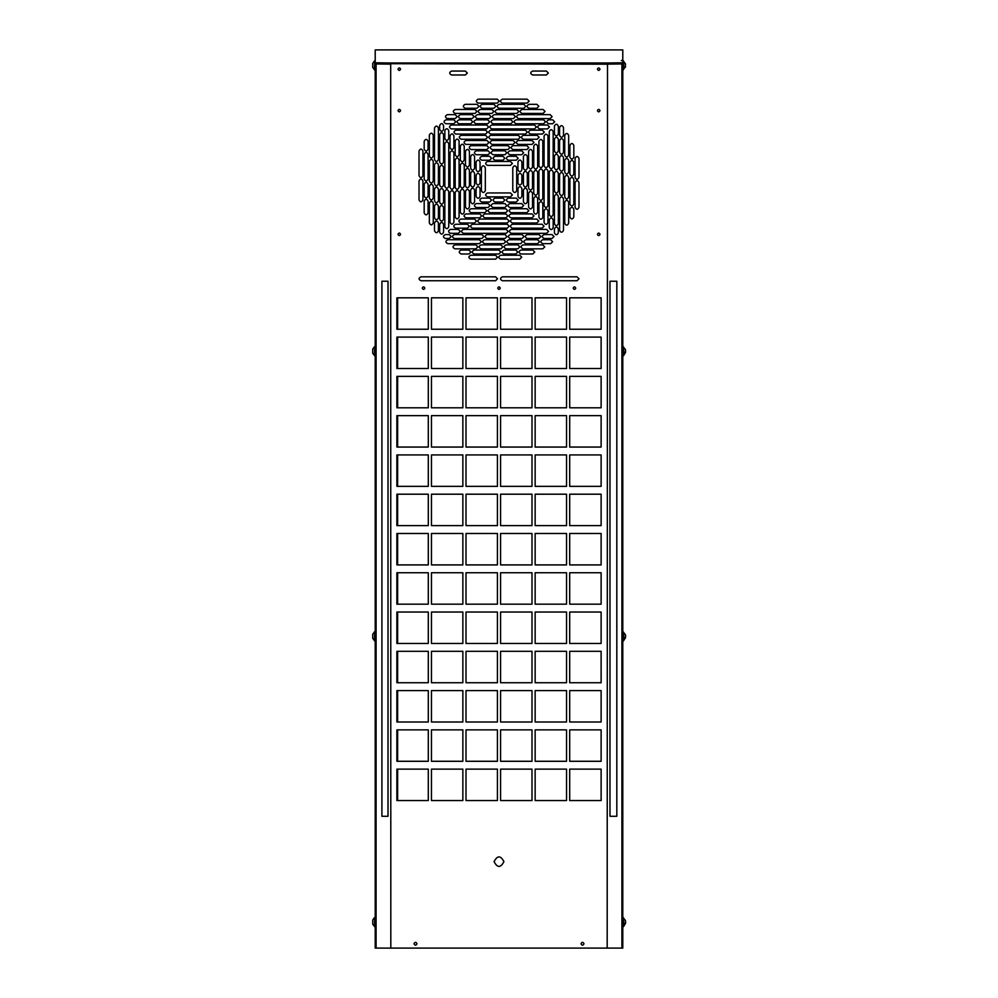 <?xml version="1.0" encoding="UTF-8"?>
<svg xmlns="http://www.w3.org/2000/svg" width="998" height="998" viewBox="0 0 998 998"><rect width="100%" height="100%" fill="white"/><g stroke="black" fill="none" stroke-linecap="round" stroke-linejoin="round"><path stroke-width="1.5" d="M428.304 800.558L428.304 769.134L396.88 769.134L396.88 800.558L428.304 800.558L397.628 800.558L397.628 769.134M397.628 761.287L397.628 729.862M397.628 722.003L397.628 690.591M397.628 682.732L397.628 651.307M397.628 643.448L397.628 612.036M397.628 604.177L397.628 572.752M397.628 564.905L397.628 533.481M397.628 525.622L397.628 494.197M397.628 486.35L397.628 454.926M397.628 447.067L397.628 415.642M397.628 407.795L397.628 376.371M397.628 368.512L397.628 337.099M397.628 329.24L397.628 297.816M431.448 800.558L462.86 800.558L462.86 769.134L431.448 769.134L431.448 800.558L462.86 800.558M466.004 800.558L497.428 800.558L497.428 769.134L466.004 769.134L466.004 800.558L497.428 800.558M500.572 800.558L531.996 800.558L531.996 769.134L500.572 769.134L500.572 800.558L531.996 800.558M535.14 800.558L566.552 800.558L566.552 769.134L535.14 769.134L535.14 800.558L566.552 800.558M569.696 800.558L601.12 800.558L601.12 769.134L569.696 769.134L569.696 800.558L601.12 800.558L601.12 769.134M601.12 761.287L601.12 729.862L569.696 729.862L569.696 761.287L601.12 761.287L601.12 729.862M601.12 722.003L601.12 690.591L569.696 690.591L569.696 722.003L601.12 722.003L601.12 690.591M601.12 682.732L601.12 651.307L569.696 651.307L569.696 682.732L601.12 682.732L601.12 651.307M601.12 643.448L601.12 612.036L569.696 612.036L569.696 643.448L601.12 643.448L601.12 612.036M601.12 604.177L601.12 572.752L569.696 572.752L569.696 604.177L601.12 604.177L601.12 572.752M601.12 564.905L601.12 533.481L569.696 533.481L569.696 564.905L601.12 564.905L601.12 533.481M601.12 525.622L601.12 494.197L569.696 494.197L569.696 525.622L601.12 525.622L601.12 494.197M601.12 486.35L601.12 454.926L569.696 454.926L569.696 486.35L601.12 486.35L601.12 454.926M601.12 447.067L601.12 415.642L569.696 415.642L569.696 447.067L601.12 447.067L601.12 415.642M601.12 407.795L601.12 376.371L569.696 376.371L569.696 407.795L601.12 407.795L601.12 376.371M601.12 368.512L601.12 337.099L569.696 337.099L569.696 368.512L601.12 368.512L601.12 337.099M601.12 329.24L601.12 297.816L569.696 297.816L569.696 329.24L601.12 329.24L601.12 297.816M503.915 861.648C500.634 867.986 497.366 867.986 494.085 861.648C497.366 855.323 500.634 855.323 503.915 861.648M607.183 948.1L607.495 64.184L607.183 948.1L390.817 948.1L390.692 64.146L390.817 948.1M397.99 110.616C398.863 112.287 399.724 112.287 400.597 110.616C399.724 108.944 398.863 108.944 397.99 110.616M573.164 288.135C574.025 289.807 574.898 289.807 575.759 288.135C574.898 286.463 574.025 286.463 573.164 288.135M422.241 288.135C423.102 289.807 423.975 289.807 424.836 288.135C423.975 286.463 423.102 286.463 422.241 288.135M497.703 288.135C498.563 289.807 499.437 289.807 500.297 288.135C499.437 286.463 498.563 286.463 497.703 288.135M597.403 110.616C598.276 112.287 599.137 112.287 600.01 110.616C599.137 108.944 598.276 108.944 597.403 110.616M597.403 69.174C598.276 70.846 599.137 70.846 600.01 69.174C599.137 67.502 598.276 67.502 597.403 69.174M597.403 234.318C598.276 236.002 599.137 236.002 600.01 234.318C599.137 232.646 598.276 232.646 597.403 234.318M397.99 234.318C398.863 236.002 399.724 236.002 400.597 234.318C399.724 232.646 398.863 232.646 397.99 234.318M397.99 69.174C398.863 70.846 399.724 70.846 400.597 69.174C399.724 67.502 398.863 67.502 397.99 69.174M559.579 135.379C560.888 137.911 562.186 137.911 563.496 135.379L563.496 127.532C562.186 125 560.888 125 559.579 127.532L559.579 135.379M499.225 101.135L497.266 99.164L478.242 99.164C475.709 100.474 475.709 101.784 478.242 103.093L497.266 103.093L499.225 101.135M529.14 101.135L527.169 99.164L502.431 99.164C499.898 100.474 499.898 101.784 502.431 103.093L527.169 103.093L529.14 101.135M478.965 106.299L477.007 104.328L465.218 104.328C462.685 105.638 462.685 106.948 465.218 108.258L477.007 108.258L478.965 106.299M554.414 133.982C555.724 136.514 557.021 136.514 558.331 133.982L558.331 126.135C557.021 123.602 555.724 123.602 554.414 126.135L554.414 133.982M564.743 155.152C566.053 157.684 567.351 157.684 568.66 155.152L568.66 135.354C567.351 132.821 566.053 132.821 564.743 135.354L564.743 155.152M516.715 167.714C515.405 165.181 514.095 165.181 512.785 167.714L512.785 190.606C514.095 193.138 515.405 193.138 516.715 190.606L516.715 167.714M517.95 169.797C519.259 172.33 520.569 172.33 521.879 169.797L521.879 161.938C520.569 159.406 519.259 159.406 517.95 161.938L517.95 169.797M491.078 116.629L489.12 114.658L477.331 114.658C474.799 115.968 474.799 117.277 477.331 118.587L489.12 118.587L491.078 116.629M474.137 116.629L472.166 114.658L460.39 114.658C457.857 115.968 457.857 117.277 460.39 118.587L472.166 118.587L474.137 116.629M522.054 109.493C519.521 110.803 519.521 112.113 522.054 113.423L543.087 113.423L545.045 111.464L543.087 109.493L522.054 109.493M518.848 111.464L516.889 109.493L497.091 109.493C494.559 110.803 494.559 112.113 497.091 113.423L516.889 113.423L518.848 111.464M495.919 106.299L493.948 104.328L482.171 104.328C479.639 105.638 479.639 106.948 482.171 108.258L493.948 108.258L495.919 106.299M525.821 106.299L523.863 104.328L499.112 104.328C496.58 105.638 496.58 106.948 499.112 108.258L523.863 108.258L525.821 106.299M538.845 106.299L536.874 104.328L529.027 104.328C526.482 105.638 526.482 106.948 529.027 108.258L536.874 108.258L538.845 106.299M493.898 111.464L491.927 109.493L480.15 109.493C477.618 110.803 477.618 112.113 480.15 113.423L491.927 113.423L493.898 111.464M538.92 217.352C540.23 219.884 541.527 219.884 542.837 217.352L542.837 203.604C541.527 201.072 540.23 201.072 538.92 203.604L538.92 217.352M533.755 167.165C535.053 169.697 536.363 169.697 537.673 167.165L537.673 146.145C536.363 143.6 535.053 143.6 533.755 146.145L533.755 167.165M533.755 212.187C535.053 214.72 536.363 214.72 537.673 212.187L537.673 198.44C536.363 195.907 535.053 195.907 533.755 198.44L533.755 212.187M532.508 151.309C531.198 148.777 529.888 148.777 528.591 151.309L528.591 167.015C529.888 169.548 531.198 169.548 532.508 167.015L532.508 151.309M538.92 198.44C540.23 200.972 541.527 200.972 542.837 198.44L542.837 170.945C541.527 168.412 540.23 168.412 538.92 170.945L538.92 198.44M538.92 165.78C540.23 168.313 541.527 168.313 542.837 165.78L542.837 141.342C541.527 138.809 540.23 138.809 538.92 141.342L538.92 165.78M544.085 222.517C545.395 225.049 546.692 225.049 548.002 222.517L548.002 210.728C546.692 208.195 545.395 208.195 544.085 210.728L544.085 222.517M544.085 205.563C545.395 208.095 546.692 208.095 548.002 205.563L548.002 170.932C546.692 168.4 545.395 168.4 544.085 170.932L544.085 205.563M517.95 196.381C519.259 198.914 520.569 198.914 521.879 196.381L521.879 188.522C520.569 185.99 519.259 185.99 517.95 188.522L517.95 196.381M521.879 175.236C520.569 172.704 519.259 172.704 517.95 175.236L517.95 183.096C519.259 185.628 520.569 185.628 521.879 183.096L521.879 175.236M523.426 201.858C524.723 204.39 526.033 204.39 527.343 201.858L527.343 190.069C526.033 187.537 524.723 187.537 523.426 190.069L523.426 201.858M523.426 168.25C524.723 170.783 526.033 170.783 527.343 168.25L527.343 156.474C526.033 153.942 524.723 153.942 523.426 156.474L523.426 168.25M533.755 193.275C535.053 195.808 536.363 195.808 537.673 193.275L537.673 172.242C536.363 169.71 535.053 169.71 533.755 172.242L533.755 193.275M528.591 188.111C529.888 190.643 531.198 190.643 532.508 188.111L532.508 172.404C531.198 169.86 529.888 169.86 528.591 172.404L528.591 188.111M528.591 207.023C529.888 209.555 531.198 209.555 532.508 207.023L532.508 193.275C531.198 190.743 529.888 190.743 528.591 193.275L528.591 207.023M523.426 185.067C524.723 187.599 526.033 187.599 527.343 185.067L527.343 173.278C526.033 170.745 524.723 170.745 523.426 173.278L523.426 185.067M490.055 152.781L488.084 150.81L476.308 150.81C473.776 152.12 473.776 153.43 476.308 154.74L488.084 154.74L490.055 152.781M506.859 152.781L504.901 150.81L493.112 150.81C490.579 152.12 490.579 153.43 493.112 154.74L504.901 154.74L506.859 152.781M528.828 147.617L526.857 145.646L513.109 145.646C510.577 146.956 510.577 148.265 513.109 149.575L526.857 149.575L528.828 147.617M509.916 147.617L507.945 145.646L492.239 145.646C489.706 146.956 489.706 148.265 492.239 149.575L507.945 149.575L509.916 147.617M488.97 142.452L487.012 140.481L465.979 140.481C463.446 141.791 463.446 143.101 465.979 144.411L487.012 144.411L488.97 142.452M533.992 142.452L532.021 140.481L518.274 140.481C515.741 141.791 515.741 143.101 518.274 144.411L532.021 144.411L533.992 142.452M471.143 145.646C468.611 146.956 468.611 148.265 471.143 149.575L486.849 149.575L488.82 147.617L486.849 145.646L471.143 145.646M515.08 142.452L513.109 140.481L492.076 140.481C489.544 141.791 489.544 143.101 492.076 144.411L513.109 144.411L515.08 142.452M487.56 161.451C485.028 162.761 485.028 164.071 487.56 165.381L510.44 165.381L512.411 163.423L510.44 161.451L487.56 161.451M476.944 111.464L474.986 109.493L455.188 109.493C452.655 110.803 452.655 112.113 455.188 113.423L474.986 113.423L476.944 111.464M455.787 121.793L453.828 119.822L445.969 119.822C443.436 121.132 443.436 122.442 445.969 123.752L453.828 123.752L455.787 121.793M457.184 116.629L455.225 114.658L447.366 114.658C444.834 115.968 444.834 117.277 447.366 118.587L455.225 118.587L457.184 116.629M523.663 152.781L521.692 150.81L509.916 150.81C507.383 152.12 507.383 153.43 509.916 154.74L521.692 154.74L523.663 152.781M495.083 156.287C492.55 157.597 492.55 158.907 495.083 160.216L502.93 160.216L504.901 158.258L502.93 156.287L495.083 156.287M518.187 158.258L516.216 156.287L508.369 156.287C505.836 157.597 505.836 158.907 508.369 160.216L516.216 160.216L518.187 158.258M491.602 158.258L489.631 156.287L481.784 156.287C479.252 157.597 479.252 158.907 481.784 160.216L489.631 160.216L491.602 158.258M545.557 121.793L543.586 119.822L516.091 119.822C513.558 121.132 513.558 122.442 516.091 123.752L543.586 123.752L545.557 121.793M512.897 121.793L510.926 119.822L493 119.822C490.455 121.132 490.455 122.442 493 123.752L510.926 123.752L512.897 121.793M487.56 132.123L485.602 130.152L455.911 130.152C453.379 131.462 453.379 132.771 455.911 134.081L485.602 134.081L487.56 132.123M488.621 126.958L486.65 124.987L451.395 124.987C448.863 126.297 448.863 127.607 451.395 128.917L486.65 128.917L488.621 126.958M489.681 121.793L487.723 119.822L475.934 119.822C473.401 121.132 473.401 122.442 475.934 123.752L487.723 123.752L489.681 121.793M472.74 121.793L470.769 119.822L458.993 119.822C456.448 121.132 456.448 122.442 458.993 123.752L470.769 123.752L472.74 121.793M518.623 114.658C516.091 115.968 516.091 117.277 518.623 118.587L550.16 118.587L552.131 116.629L550.16 114.658L518.623 114.658M515.417 116.629L513.459 114.658L494.284 114.658C491.752 115.968 491.752 117.277 494.284 118.587L513.459 118.587L515.417 116.629M544.322 132.123L542.351 130.152L530.574 130.152C528.042 131.462 528.042 132.771 530.574 134.081L542.351 134.081L544.322 132.123M487.573 137.287L485.614 135.316L461.188 135.316C458.643 136.626 458.643 137.936 461.188 139.246L485.614 139.246L487.573 137.287M520.232 137.287L518.274 135.316L490.779 135.316C488.247 136.626 488.247 137.936 490.779 139.246L518.274 139.246L520.232 137.287M539.157 137.287L537.186 135.316L523.439 135.316C520.906 136.626 520.906 137.936 523.439 139.246L537.186 139.246L539.157 137.287M554.651 121.793L552.68 119.822L548.75 119.822C546.218 121.132 546.218 122.442 548.75 123.752L552.68 123.752L554.651 121.793M536.462 126.958L534.491 124.987L491.814 124.987C489.282 126.297 489.282 127.607 491.814 128.917L534.491 128.917L536.462 126.958M549.486 126.958L547.515 124.987L539.669 124.987C537.124 126.297 537.124 127.607 539.669 128.917L547.515 128.917L549.486 126.958M527.368 132.123L525.41 130.152L490.767 130.152C488.234 131.462 488.234 132.771 490.767 134.081L525.41 134.081L527.368 132.123M450.485 229.403C447.952 230.713 447.952 232.023 450.485 233.332L458.332 233.332L460.303 231.374L458.332 229.403L450.485 229.403M472.59 224.238C470.058 225.548 470.058 226.858 472.59 228.168L507.234 228.168L509.192 226.209L507.234 224.238L472.59 224.238M455.649 224.238C453.117 225.548 453.117 226.858 455.649 228.168L467.426 228.168L469.397 226.209L467.426 224.238L455.649 224.238M512.386 219.073C509.853 220.383 509.853 221.693 512.386 223.003L536.812 223.003L538.783 221.045L536.812 219.073L512.386 219.073M487.074 234.567C484.529 235.877 484.529 237.187 487.074 238.497L505 238.497L506.972 236.538L505 234.567L487.074 234.567M454.414 234.567C451.882 235.877 451.882 237.187 454.414 238.497L481.909 238.497L483.868 236.538L481.909 234.567L454.414 234.567M445.32 234.567C442.788 235.877 442.788 237.187 445.32 238.497L449.25 238.497L451.208 236.538L449.25 234.567L445.32 234.567M463.509 229.403C460.964 230.713 460.964 232.023 463.509 233.332L506.186 233.332L508.144 231.374L506.186 229.403L463.509 229.403M528.828 210.715L526.857 208.744L511.151 208.744C508.618 210.054 508.618 211.364 511.151 212.674L526.857 212.674L528.828 210.715M484.891 213.909C482.358 215.219 482.358 216.529 484.891 217.838L505.924 217.838L507.882 215.88L505.924 213.909L484.891 213.909M490.055 208.744C487.523 210.054 487.523 211.364 490.055 212.674L505.761 212.674L507.733 210.715L505.761 208.744L490.055 208.744M471.143 208.744C468.611 210.054 468.611 211.364 471.143 212.674L484.891 212.674L486.849 210.715L484.891 208.744L471.143 208.744M465.979 213.909C463.446 215.219 463.446 216.529 465.979 217.838L479.726 217.838L481.685 215.88L479.726 213.909L465.979 213.909M510.988 213.909C508.456 215.219 508.456 216.529 510.988 217.838L532.021 217.838L533.992 215.88L532.021 213.909L510.988 213.909M460.814 219.073C458.282 220.383 458.282 221.693 460.814 223.003L474.561 223.003L476.52 221.045L474.561 219.073L460.814 219.073M479.726 219.073C477.194 220.383 477.194 221.693 479.726 223.003L507.221 223.003L509.18 221.045L507.221 219.073L479.726 219.073M512.398 224.238C509.866 225.548 509.866 226.858 512.398 228.168L542.089 228.168L544.047 226.209L542.089 224.238L512.398 224.238M511.35 229.403C508.818 230.713 508.818 232.023 511.35 233.332L546.605 233.332L548.563 231.374L546.605 229.403L511.35 229.403M510.277 234.567C507.745 235.877 507.745 237.187 510.277 238.497L522.066 238.497L524.025 236.538L522.066 234.567L510.277 234.567M527.231 234.567C524.699 235.877 524.699 237.187 527.231 238.497L539.007 238.497L540.978 236.538L539.007 234.567L527.231 234.567M481.348 241.703L479.377 239.732L447.84 239.732C445.295 241.042 445.295 242.352 447.84 243.662L479.377 243.662L481.348 241.703M484.541 239.732C482.009 241.042 482.009 242.352 484.541 243.662L503.716 243.662L505.687 241.703L503.716 239.732L484.541 239.732M508.88 239.732C506.348 241.042 506.348 242.352 508.88 243.662L520.669 243.662L522.628 241.703L520.669 239.732L508.88 239.732M525.834 239.732C523.301 241.042 523.301 242.352 525.834 243.662L537.61 243.662L539.581 241.703L537.61 239.732L525.834 239.732M474.137 250.061C471.605 251.371 471.605 252.681 474.137 253.991L498.888 253.991L500.846 252.032L498.888 250.061L474.137 250.061M504.052 250.061C501.52 251.371 501.52 252.681 504.052 253.991L515.829 253.991L517.8 252.032L515.829 250.061L504.052 250.061M520.993 250.061C518.461 251.371 518.461 252.681 520.993 253.991L532.782 253.991L534.741 252.032L532.782 250.061L520.993 250.061M470.831 255.226C468.299 256.536 468.299 257.846 470.831 259.156L495.569 259.156L497.528 257.197L495.569 255.226L470.831 255.226M477.905 246.868L475.946 244.897L454.913 244.897C452.381 246.207 452.381 247.516 454.913 248.826L475.946 248.826L477.905 246.868M481.111 244.897C478.578 246.207 478.578 247.516 481.111 248.826L500.909 248.826L502.867 246.868L500.909 244.897L481.111 244.897M506.073 244.897C503.541 246.207 503.541 247.516 506.073 248.826L517.85 248.826L519.821 246.868L517.85 244.897L506.073 244.897M461.126 250.061C458.593 251.371 458.593 252.681 461.126 253.991L468.973 253.991L470.944 252.032L468.973 250.061L461.126 250.061M559.579 169.273C560.888 171.818 562.186 171.818 563.496 169.273L563.496 157.497C562.186 154.964 560.888 154.964 559.579 157.497L559.579 169.273M559.579 193.624C560.888 196.157 562.186 196.157 563.496 193.624L563.496 174.438C562.186 171.906 560.888 171.906 559.579 174.438L559.579 193.624M563.496 198.789C562.186 196.244 560.888 196.244 559.579 198.789L559.579 230.326C560.888 232.858 562.186 232.858 563.496 230.326L563.496 198.789M554.414 150.935C555.724 153.467 557.021 153.467 558.331 150.935L558.331 139.146C557.021 136.614 555.724 136.614 554.414 139.146L554.414 150.935M564.743 172.093C566.053 174.625 567.351 174.625 568.66 172.093L568.66 160.316C567.351 157.784 566.053 157.784 564.743 160.316L564.743 172.093M564.743 197.055C566.053 199.588 567.351 199.588 568.66 197.055L568.66 177.257C567.351 174.725 566.053 174.725 564.743 177.257L564.743 197.055M568.66 202.22C567.351 199.687 566.053 199.687 564.743 202.22L564.743 223.253C566.053 225.785 567.351 225.785 568.66 223.253L568.66 202.22M559.579 152.332C560.888 154.865 562.186 154.865 563.496 152.332L563.496 140.543C562.186 138.011 560.888 138.011 559.579 140.543L559.579 152.332M549.249 227.681C550.559 230.214 551.857 230.214 553.166 227.681L553.166 219.822C551.857 217.29 550.559 217.29 549.249 219.822L549.249 227.681M549.249 214.657C550.559 217.19 551.857 217.19 553.166 214.657L553.166 171.98C551.857 169.448 550.559 169.448 549.249 171.98L549.249 214.657M554.414 232.846C555.724 235.378 557.021 235.378 558.331 232.846L558.331 228.916C557.021 226.384 555.724 226.384 554.414 228.916L554.414 232.846M554.414 223.752C555.724 226.284 557.021 226.284 558.331 223.752L558.331 196.257C557.021 193.724 555.724 193.724 554.414 196.257L554.414 223.752M554.414 167.876C555.724 170.409 557.021 170.409 558.331 167.876L558.331 156.1C557.021 153.567 555.724 153.567 554.414 156.1L554.414 167.876M549.249 166.816C550.559 169.348 551.857 169.348 553.166 166.816L553.166 131.561C551.857 129.029 550.559 129.029 549.249 131.561L549.249 166.816M544.085 165.768C545.395 168.3 546.692 168.3 548.002 165.768L548.002 136.077C546.692 133.545 545.395 133.545 544.085 136.077L544.085 165.768M554.414 191.092C555.724 193.624 557.021 193.624 558.331 191.092L558.331 173.153C557.021 170.621 555.724 170.621 554.414 173.153L554.414 191.092M481.784 198.103C479.252 199.413 479.252 200.723 481.784 202.033L489.631 202.033L491.602 200.074L489.631 198.103L481.784 198.103M508.369 198.103C505.836 199.413 505.836 200.723 508.369 202.033L516.216 202.033L518.187 200.074L516.216 198.103L508.369 198.103M512.411 194.909L510.44 192.938L487.56 192.938C485.028 194.248 485.028 195.558 487.56 196.868L510.44 196.868L512.411 194.909M523.014 244.897C520.482 246.207 520.482 247.516 523.014 248.826L542.812 248.826L544.771 246.868L542.812 244.897L523.014 244.897M493.099 203.58C490.567 204.889 490.567 206.199 493.099 207.509L504.888 207.509L506.847 205.551L504.888 203.58L493.099 203.58M509.916 203.58C507.383 204.889 507.383 206.199 509.916 207.509L521.692 207.509L523.663 205.551L521.692 203.58L509.916 203.58M476.308 203.58C473.776 204.889 473.776 206.199 476.308 207.509L488.084 207.509L490.055 205.551L488.084 203.58L476.308 203.58M504.888 200.074L502.917 198.103L495.07 198.103C492.538 199.413 492.538 200.723 495.07 202.033L502.917 202.033L504.888 200.074M569.908 217.04C571.218 219.572 572.528 219.572 573.825 217.04L573.825 209.181C572.528 206.648 571.218 206.648 569.908 209.181L569.908 217.04M569.908 204.016C571.218 206.549 572.528 206.549 573.825 204.016L573.825 179.278C572.528 176.746 571.218 176.746 569.908 179.278L569.908 204.016M569.908 174.114C571.218 176.646 572.528 176.646 573.825 174.114L573.825 162.325C572.528 159.792 571.218 159.792 569.908 162.325L569.908 174.114M569.908 157.16C571.218 159.705 572.528 159.705 573.825 157.16L573.825 145.384C572.528 142.851 571.218 142.851 569.908 145.384L569.908 157.16M575.073 207.334C576.382 209.867 577.692 209.867 578.99 207.334L578.99 182.597C577.692 180.064 576.382 180.064 575.073 182.597L575.073 207.334M575.073 177.432C576.382 179.964 577.692 179.964 578.99 177.432L578.99 158.408C577.692 155.875 576.382 155.875 575.073 158.408L575.073 177.432M542.775 239.732C540.242 241.042 540.242 242.352 542.775 243.662L550.634 243.662L552.593 241.703L550.634 239.732L542.775 239.732M544.172 234.567C541.64 235.877 541.64 237.187 544.172 238.497L552.031 238.497L554.002 236.538L552.031 234.567L544.172 234.567M433.257 203.18C431.947 200.648 430.649 200.648 429.34 203.18L429.34 222.978C430.649 225.511 431.947 225.511 433.257 222.978L433.257 203.18M480.05 188.522C478.741 185.99 477.431 185.99 476.121 188.522L476.121 196.381C477.431 198.914 478.741 198.914 480.05 196.381L480.05 188.522M480.05 161.938C478.741 159.406 477.431 159.406 476.121 161.938L476.121 169.797C477.431 172.33 478.741 172.33 480.05 169.797L480.05 161.938M476.121 183.083C477.431 185.616 478.741 185.616 480.05 183.083L480.05 175.224C478.741 172.691 477.431 172.691 476.121 175.224L476.121 183.083M469.409 151.309C468.112 148.777 466.802 148.777 465.492 151.309L465.492 165.057C466.802 167.589 468.112 167.589 469.409 165.057L469.409 151.309M474.574 173.265C473.277 170.733 471.967 170.733 470.657 173.265L470.657 185.054C471.967 187.587 473.277 187.587 474.574 185.054L474.574 173.265M474.574 190.069C473.277 187.537 471.967 187.537 470.657 190.069L470.657 201.858C471.967 204.39 473.277 204.39 474.574 201.858L474.574 190.069M474.574 156.474C473.277 153.942 471.967 153.942 470.657 156.474L470.657 168.25C471.967 170.783 473.277 170.783 474.574 168.25L474.574 156.474M443.586 224.338C442.276 221.806 440.979 221.806 439.669 224.338L439.669 232.197C440.979 234.73 442.276 234.73 443.586 232.197L443.586 224.338M438.421 222.941C437.112 220.408 435.814 220.408 434.504 222.941L434.504 230.8C435.814 233.332 437.112 233.332 438.421 230.8L438.421 222.941M481.385 190.606C482.695 193.138 484.005 193.138 485.315 190.606L485.315 167.714C484.005 165.181 482.695 165.181 481.385 167.714L481.385 190.606M438.421 164.707C437.112 162.175 435.814 162.175 434.504 164.707L434.504 183.882C435.814 186.414 437.112 186.414 438.421 183.882L438.421 164.707M438.421 189.046C437.112 186.514 435.814 186.514 434.504 189.046L434.504 200.835C435.814 203.367 437.112 203.367 438.421 200.835L438.421 189.046M438.421 206C437.112 203.455 435.814 203.455 434.504 206L434.504 217.776C435.814 220.309 437.112 220.309 438.421 217.776L438.421 206M429.34 156.112C430.649 158.645 431.947 158.645 433.257 156.112L433.257 135.079C431.947 132.547 430.649 132.547 429.34 135.079L429.34 156.112M448.751 191.504C447.441 188.971 446.143 188.971 444.834 191.504L444.834 226.771C446.143 229.303 447.441 229.303 448.751 226.771L448.751 191.504M443.586 190.443C442.276 187.911 440.979 187.911 439.669 190.443L439.669 202.232C440.979 204.765 442.276 204.765 443.586 202.232L443.586 190.443M443.586 207.397C442.276 204.864 440.979 204.864 439.669 207.397L439.669 219.173C440.979 221.706 442.276 221.706 443.586 219.173L443.586 207.397M434.504 159.543C435.814 162.075 437.112 162.075 438.421 159.543L438.421 127.993C437.112 125.461 435.814 125.461 434.504 127.993L434.504 159.543M422.927 180.9C421.618 178.368 420.308 178.368 419.01 180.9L419.01 199.924C420.308 202.457 421.618 202.457 422.927 199.924L422.927 180.9M422.927 150.997C421.618 148.453 420.308 148.453 419.01 150.997L419.01 175.735C420.308 178.268 421.618 178.268 422.927 175.735L422.927 150.997M428.092 201.159C426.782 198.627 425.472 198.627 424.175 201.159L424.175 212.948C425.472 215.481 426.782 215.481 428.092 212.948L428.092 201.159M428.092 184.206C426.782 181.673 425.472 181.673 424.175 184.206L424.175 195.995C425.472 198.527 426.782 198.527 428.092 195.995L428.092 184.206M428.092 154.303C426.782 151.771 425.472 151.771 424.175 154.303L424.175 179.041C425.472 181.586 426.782 181.586 428.092 179.041L428.092 154.303M428.092 141.279C426.782 138.747 425.472 138.747 424.175 141.279L424.175 149.139C425.472 151.671 426.782 151.671 428.092 149.139L428.092 141.279M433.257 186.227C431.947 183.694 430.649 183.694 429.34 186.227L429.34 198.016C430.649 200.548 431.947 200.548 433.257 198.016L433.257 186.227M433.257 161.277C431.947 158.744 430.649 158.744 429.34 161.277L429.34 181.062C430.649 183.595 431.947 183.595 433.257 181.062L433.257 161.277M453.915 135.815C452.605 133.27 451.308 133.27 449.998 135.815L449.998 147.592C451.308 150.124 452.605 150.124 453.915 147.592L453.915 135.815M453.915 152.756C452.605 150.224 451.308 150.224 449.998 152.756L449.998 187.399C451.308 189.932 452.605 189.932 453.915 187.399L453.915 152.756M448.751 130.651C447.441 128.106 446.143 128.106 444.834 130.651L444.834 138.497C446.143 141.03 447.441 141.03 448.751 138.497L448.751 130.651M448.751 143.662C447.441 141.13 446.143 141.13 444.834 143.662L444.834 186.339C446.143 188.872 447.441 188.872 448.751 186.339L448.751 143.662M443.586 125.486C442.276 122.941 440.979 122.941 439.669 125.486L439.669 129.403C440.979 131.936 442.276 131.936 443.586 129.403L443.586 125.486M443.586 134.568C442.276 132.035 440.979 132.035 439.669 134.568L439.669 162.063C440.979 164.595 442.276 164.595 443.586 162.063L443.586 134.568M443.586 167.227C442.276 164.695 440.979 164.695 439.669 167.227L439.669 185.166C440.979 187.699 442.276 187.699 443.586 185.166L443.586 167.227M453.915 192.564C452.605 190.032 451.308 190.032 449.998 192.564L449.998 222.255C451.308 224.787 452.605 224.787 453.915 222.255L453.915 192.564M464.245 146.145C462.947 143.6 461.637 143.6 460.328 146.145L460.328 159.892C461.637 162.424 462.947 162.424 464.245 159.892L464.245 146.145M465.492 207.023C466.802 209.555 468.112 209.555 469.409 207.023L469.409 191.317C468.112 188.772 466.802 188.772 465.492 191.317L465.492 207.023M464.245 165.057C462.947 162.512 461.637 162.512 460.328 165.057L460.328 186.077C461.637 188.61 462.947 188.61 464.245 186.077L464.245 165.057M469.409 170.221C468.112 167.676 466.802 167.676 465.492 170.221L465.492 185.927C466.802 188.46 468.112 188.46 469.409 185.927L469.409 170.221M459.08 192.552C457.77 190.019 456.473 190.019 455.163 192.552L455.163 216.978C456.473 219.51 457.77 219.51 459.08 216.978L459.08 192.552M459.08 159.892C457.77 157.36 456.473 157.36 455.163 159.892L455.163 187.387C456.473 189.919 457.77 189.919 459.08 187.387L459.08 159.892M459.08 140.98C457.77 138.435 456.473 138.435 455.163 140.98L455.163 154.727C456.473 157.26 457.77 157.26 459.08 154.727L459.08 140.98M464.245 191.154C462.947 188.622 461.637 188.622 460.328 191.154L460.328 212.187C461.637 214.72 462.947 214.72 464.245 212.187L464.245 191.154M500.734 255.226C498.202 256.536 498.202 257.846 500.734 259.156L519.758 259.156L521.729 257.197L519.758 255.226L500.734 255.226M548.351 73.029L546.393 71.058L532.645 71.058C530.113 72.367 530.113 73.677 532.645 74.987L546.393 74.987L548.351 73.029M420.956 276.82C418.424 278.13 418.424 279.44 420.956 280.75L495.582 280.75L497.54 278.779L495.582 276.82L420.956 276.82M579.002 278.779L577.044 276.82L502.418 276.82C499.886 278.13 499.886 279.44 502.418 280.75L577.044 280.75L579.002 278.779M451.607 71.058C449.075 72.367 449.075 73.677 451.607 74.987L465.355 74.987L467.326 73.029L465.355 71.058L451.607 71.058M396.88 729.862L396.88 761.287L428.304 761.287L428.304 729.862L396.88 729.862M396.88 690.591L396.88 722.003L428.304 722.003L428.304 690.591L396.88 690.591M396.88 651.307L396.88 682.732L428.304 682.732L428.304 651.307L396.88 651.307M396.88 612.036L396.88 643.448L428.304 643.448L428.304 612.036L396.88 612.036M396.88 572.752L396.88 604.177L428.304 604.177L428.304 572.752L396.88 572.752M396.88 533.481L396.88 564.905L428.304 564.905L428.304 533.481L396.88 533.481M396.88 494.197L396.88 525.622L428.304 525.622L428.304 494.197L396.88 494.197M396.88 454.926L396.88 486.35L428.304 486.35L428.304 454.926L396.88 454.926M396.88 415.642L396.88 447.067L428.304 447.067L428.304 415.642L396.88 415.642M396.88 376.371L396.88 407.795L428.304 407.795L428.304 376.371L396.88 376.371M396.88 337.099L396.88 368.512L428.304 368.512L428.304 337.099L396.88 337.099M535.14 729.862L535.14 761.287L566.552 761.287L566.552 729.862L535.14 729.862M500.572 729.862L500.572 761.287L531.996 761.287L531.996 729.862L500.572 729.862M466.004 729.862L466.004 761.287L497.428 761.287L497.428 729.862L466.004 729.862M431.448 729.862L431.448 761.287L462.86 761.287L462.86 729.862L431.448 729.862M535.14 690.591L535.14 722.003L566.552 722.003L566.552 690.591L535.14 690.591M500.572 690.591L500.572 722.003L531.996 722.003L531.996 690.591L500.572 690.591M466.004 690.591L466.004 722.003L497.428 722.003L497.428 690.591L466.004 690.591M431.448 690.591L431.448 722.003L462.86 722.003L462.86 690.591L431.448 690.591M535.14 651.307L535.14 682.732L566.552 682.732L566.552 651.307L535.14 651.307M500.572 651.307L500.572 682.732L531.996 682.732L531.996 651.307L500.572 651.307M466.004 651.307L466.004 682.732L497.428 682.732L497.428 651.307L466.004 651.307M431.448 651.307L431.448 682.732L462.86 682.732L462.86 651.307L431.448 651.307M535.14 612.036L535.14 643.448L566.552 643.448L566.552 612.036L535.14 612.036M500.572 612.036L500.572 643.448L531.996 643.448L531.996 612.036L500.572 612.036M466.004 612.036L466.004 643.448L497.428 643.448L497.428 612.036L466.004 612.036M431.448 612.036L431.448 643.448L462.86 643.448L462.86 612.036L431.448 612.036M535.14 572.752L535.14 604.177L566.552 604.177L566.552 572.752L535.14 572.752M500.572 572.752L500.572 604.177L531.996 604.177L531.996 572.752L500.572 572.752M466.004 572.752L466.004 604.177L497.428 604.177L497.428 572.752L466.004 572.752M431.448 572.752L431.448 604.177L462.86 604.177L462.86 572.752L431.448 572.752M535.14 533.481L535.14 564.905L566.552 564.905L566.552 533.481L535.14 533.481M500.572 533.481L500.572 564.905L531.996 564.905L531.996 533.481L500.572 533.481M466.004 533.481L466.004 564.905L497.428 564.905L497.428 533.481L466.004 533.481M431.448 533.481L431.448 564.905L462.86 564.905L462.86 533.481L431.448 533.481M535.14 494.197L535.14 525.622L566.552 525.622L566.552 494.197L535.14 494.197M500.572 494.197L500.572 525.622L531.996 525.622L531.996 494.197L500.572 494.197M466.004 494.197L466.004 525.622L497.428 525.622L497.428 494.197L466.004 494.197M431.448 494.197L431.448 525.622L462.86 525.622L462.86 494.197L431.448 494.197M535.14 454.926L535.14 486.35L566.552 486.35L566.552 454.926L535.14 454.926M500.572 454.926L500.572 486.35L531.996 486.35L531.996 454.926L500.572 454.926M466.004 454.926L466.004 486.35L497.428 486.35L497.428 454.926L466.004 454.926M431.448 454.926L431.448 486.35L462.86 486.35L462.86 454.926L431.448 454.926M535.14 415.642L535.14 447.067L566.552 447.067L566.552 415.642L535.14 415.642M500.572 415.642L500.572 447.067L531.996 447.067L531.996 415.642L500.572 415.642M466.004 415.642L466.004 447.067L497.428 447.067L497.428 415.642L466.004 415.642M431.448 415.642L431.448 447.067L462.86 447.067L462.86 415.642L431.448 415.642M535.14 376.371L535.14 407.795L566.552 407.795L566.552 376.371L535.14 376.371M500.572 376.371L500.572 407.795L531.996 407.795L531.996 376.371L500.572 376.371M466.004 376.371L466.004 407.795L497.428 407.795L497.428 376.371L466.004 376.371M431.448 376.371L431.448 407.795L462.86 407.795L462.86 376.371L431.448 376.371M535.14 337.099L535.14 368.512L566.552 368.512L566.552 337.099L535.14 337.099M500.572 337.099L500.572 368.512L531.996 368.512L531.996 337.099L500.572 337.099M466.004 337.099L466.004 368.512L497.428 368.512L497.428 337.099L466.004 337.099M431.448 337.099L431.448 368.512L462.86 368.512L462.86 337.099L431.448 337.099M535.14 297.816L535.14 329.24L566.552 329.24L566.552 297.816L535.14 297.816M500.572 297.816L500.572 329.24L531.996 329.24L531.996 297.816L500.572 297.816M466.004 297.816L466.004 329.24L497.428 329.24L497.428 297.816L466.004 297.816M431.448 297.816L431.448 329.24L462.86 329.24L462.86 297.816L431.448 297.816M396.88 297.816L396.88 329.24L428.304 329.24L428.304 297.816L396.88 297.816M581.023 943.771C582.009 945.68 582.994 945.68 583.992 943.771C582.994 941.85 582.009 941.85 581.023 943.771M414.008 943.771C415.006 945.68 415.991 945.68 416.977 943.771C415.991 941.85 415.006 941.85 414.008 943.771M390.68 63.697L607.183 64.184L621.529 63.498L622.789 62.787L622.789 49.9L375.211 49.9L375.211 62.787L390.68 62.999L390.817 64.184L390.68 62.999L390.68 63.697L376.708 63.51L376.708 62.799M621.554 62.787L607.32 62.999L607.32 63.697M607.308 64.146L621.916 63.947L621.916 948.1L607.483 948.1M621.916 948.1L622.789 948.1L622.789 63.934L621.729 63.947M607.495 64.146L622.789 63.934L622.789 62.787M376.708 63.51L376.446 62.787M390.517 948.1L376.084 948.1L376.084 63.947L390.692 64.146M375.211 62.787L375.211 63.934L390.505 64.146M376.271 63.947L375.211 63.934L375.211 948.1L376.084 948.1M622.789 60.504L621.317 60.504L622.789 60.504M609.978 816.277L609.978 281.236L616.826 281.236L616.826 816.277L609.978 816.277M388.022 281.236L388.022 816.277L381.91 816.277L381.91 281.236L388.022 281.236M372.728 353.23L372.728 349.15L372.728 353.28L374.712 355.712L374.712 346.718L374.475 355.712M372.728 349.15L374.475 346.718M625.571 350.373L625.534 352.381M625.447 350.049L625.272 349.188M625.272 352.02L625.272 350.847M625.472 352.045L625.272 352.918M625.521 352.406L623.525 355.712L623.525 349.5M623.288 349.5L623.525 355.712M623.525 69.573L623.525 61.327L625.272 63.56L625.272 67.477M625.272 66.28L623.288 69.947M625.272 67.128L625.571 66.292M625.521 64.608L625.272 63.56M623.525 61.327L625.534 64.296M623.525 60.953L623.288 69.573M625.571 635.526L625.534 637.535M625.447 635.19L625.272 634.329M625.521 637.547L623.525 640.853L623.525 638.071L625.534 637.186L625.272 635.988M625.472 637.186L625.272 638.059M623.525 638.071L623.525 634.641M623.288 634.641L623.525 640.853M625.571 921.291L625.534 923.287M625.447 920.954L625.272 920.094M625.521 923.312L623.525 926.618L623.525 923.836L625.534 922.95L625.272 921.753M625.472 922.95L625.272 923.824M623.525 923.836L623.525 920.405M623.288 920.405L623.525 926.618M372.728 924.136L372.728 920.056L372.728 924.185L374.712 926.618L374.712 917.624L374.475 926.618M372.728 920.056L374.475 917.624M372.728 67.477L372.728 63.385L372.728 67.477L374.712 69.947L374.712 60.953L374.475 69.947M372.728 63.385L374.475 60.953M372.728 638.383L372.728 634.291L372.728 638.383L374.712 640.853L374.712 631.859L374.475 640.853M372.728 634.291L374.475 631.859M607.32 62.999L390.68 62.999M621.292 62.799L621.292 63.51M625.272 352.007L623.525 352.93M625.521 350.024L623.288 346.718M625.521 635.177L623.288 631.859M625.521 920.929L623.288 917.624"/></g></svg>
